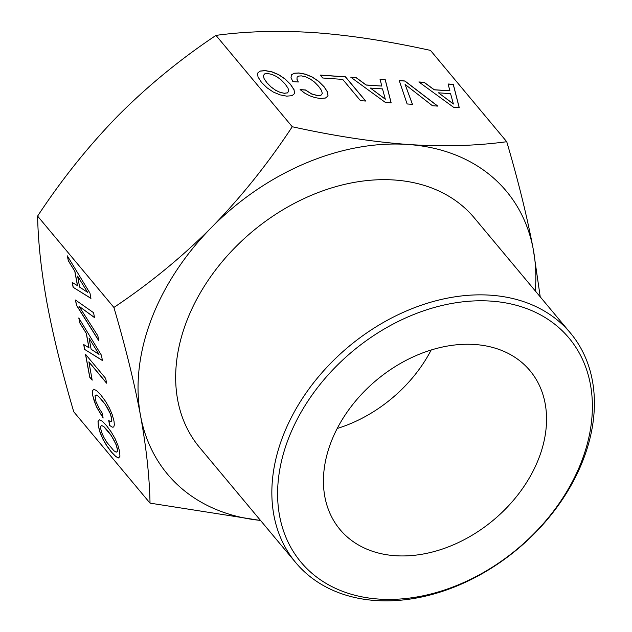 <?xml version="1.0" encoding="UTF-8"?>
<svg xmlns="http://www.w3.org/2000/svg" width="632" height="632" viewBox="0 0 632 632"><rect width="100%" height="100%" fill="white"/><g stroke="black" fill="none" stroke-linecap="round" stroke-linejoin="round"><path stroke-width="0.95" d="M431.166 350.025A123.825 91.19 -39.9 0 1 405.697 385.409A123.825 91.19 -39.9 0 1 337.204 428.488M362.665 393.096A123.825 91.19 -39.9 0 1 530.035 370.731A123.825 91.19 -39.9 0 1 507.314 507.101A123.825 91.19 -39.9 0 1 339.945 529.466A123.825 91.19 -39.9 0 1 362.665 393.096M37.604 216.097C38.11 242.238 41.285 271.444 47.123 303.7C53.262 336.311 62.134 372.335 73.746 411.78L150.029 503.135C149.5 476.773 146.332 447.575 140.509 415.532A220.734 162.55 -39.9 0 1 211.625 227.338C182.158 256.916 149.579 283.618 113.894 307.452L37.604 216.097C61.944 179.164 88.828 145.637 118.239 115.506C147.951 85.731 180.523 59.029 215.97 35.392C246.362 31.26 279.265 30.344 314.665 32.651C348.422 35.139 384.817 40.582 423.851 48.972L430.463 50.378L506.746 141.734L501.824 142.342C472.61 145.984 441.357 146.695 408.051 144.483C372.635 141.868 334.036 135.959 292.253 126.748C267.715 163.933 240.839 197.46 211.625 227.338A220.734 162.55 -39.9 0 1 408.051 144.483A220.734 162.55 -39.9 0 1 488.402 173.745A220.734 162.55 -39.9 0 1 533.361 249.814C527.293 217.479 518.422 181.447 506.746 141.734M292.253 126.748L215.97 35.392M453.476 107.203L459.243 107.606L453.294 84.356L448.096 83.993L449.913 90.826L434.247 89.728L424.175 82.326L418.858 81.955L453.476 107.203M399.242 80.58L407.111 103.964L412.475 104.343L405.096 84.412L432.438 105.734L437.81 106.113L404.891 80.975L399.242 80.58M385.394 102.447L391.161 102.85L385.22 79.6L380.014 79.237L381.831 86.071L366.173 84.972L356.1 77.57L350.784 77.199L385.394 102.447M360.485 100.678L365.691 101.041L345.467 76.828L320.25 75.066L322.699 77.997L342.71 79.395L360.485 100.678M291.02 77.618L292.877 81.631L298.304 82.01L296.993 79.158L297.111 77.191L298.628 76.085L301.338 75.88L305.533 76.764L309.988 78.85L314.475 82.049L318.654 86.355L321.562 90.534L322.288 93.504L320.977 95.187L317.793 95.59L311.655 93.915L305.485 89.965L300.113 89.594L304.577 93.023L309.617 95.74L314.941 97.597L320.219 98.489L325.48 98.031L328.024 95.914L327.613 92.106L324.082 86.734L318.52 81.22L312.232 77.001L305.58 74.205L298.889 72.949L294.18 73.241L291.486 74.797L291.02 77.618M294.544 93.576L294.077 89.76L290.554 84.388L284.993 78.874L278.696 74.655L272.052 71.858L265.361 70.602L260.123 71.029L257.548 73.178L258.022 76.993L261.49 82.358L267.083 87.84L273.316 92.059L280.016 94.855L286.683 96.143L292.008 95.693L294.544 93.576M540.226 296.843L533.361 249.814A220.734 162.55 -39.9 0 1 535.304 290.949M260.495 520.413A220.734 162.55 -39.9 0 1 185.476 491.609A220.734 162.55 -39.9 0 1 140.509 415.532C134.442 383.19 125.57 347.166 113.894 307.452M295.721 562.599L199.538 447.409A179.006 131.819 -39.9 0 1 232.386 250.272A179.006 131.819 -39.9 0 1 474.34 217.937L570.522 333.127A179.006 131.819 -39.9 0 1 537.674 530.264A179.006 131.819 -39.9 0 1 295.721 562.599A179.006 131.819 -39.9 0 1 328.569 365.462A179.006 131.819 -39.9 0 1 570.522 333.127M537.026 530.524A174.701 128.651 -39.9 0 1 315.115 575.886A174.701 128.651 -39.9 0 1 332.953 369.68A174.701 128.651 -39.9 0 1 554.864 324.311A174.701 128.651 -39.9 0 1 537.026 530.524M104.011 426.916L111.09 435.401L113.997 440.204L116.059 444.723L117.236 448.783L117.307 451.477L116.185 452.188L113.91 450.782L106.887 442.376L103.98 437.565L101.918 433.054L100.78 429.073L100.67 426.3L101.76 425.549L104.106 426.877L107.559 430.566L111.185 435.353L116.154 444.675L117.339 448.744L117.402 451.438L116.185 452.188M91.119 349.243L89.08 338.207L99.019 354.402L91.119 349.243M79.648 287.133L77.61 276.097L87.548 292.292L79.648 287.133M276.516 76.511L280.948 79.711L285.127 84.009L288.026 88.188L288.753 91.166L287.442 92.849L284.266 93.252L280.039 92.327L275.552 90.21L271.089 86.971L266.917 82.737L264.073 78.566L263.347 75.587L264.65 73.904L267.802 73.533L272.06 74.426L276.516 76.511M385.362 99.161L370.399 88.061L382.502 88.907L385.33 99.256L370.399 88.061M453.444 103.917L438.474 92.817L450.577 93.662L453.405 104.011L438.474 92.817M101.76 425.549L104.106 426.877M89.08 338.207L99.019 354.402M77.61 276.097L87.548 292.292M263.347 75.587L264.073 78.566M266.917 82.737L264.034 78.652M271.089 86.971L266.886 82.832M275.552 90.21L271.057 87.066M280.039 92.327L275.52 90.297M284.266 93.252L280 92.422M287.442 92.849L284.234 93.339M288.753 91.166L287.41 92.936M99.366 419.83L98.118 421.473L98.426 426.102L100.125 432.359L102.977 439.066L106.808 445.71L111.54 452.133L115.869 456.557L118.682 457.923M78.929 318.204L79.758 322.668L86.394 333.546L89.033 347.837L83.693 344.527L84.585 349.377L102.392 360.406M83.803 344.598L84.68 349.338M85.612 354.386L89.823 377.193L92.138 379.966M88.804 361.899L106.579 383.182L105.702 378.442L85.478 354.228L89.728 377.233L92.177 380.164L88.899 361.86L106.539 382.984M92.367 390.924L92.683 395.553L96.38 406.732L103.127 418.06L102.21 413.107L99.572 409.149L95.993 401.683L95.037 395.758L96.214 394.968L98.458 396.288L105.536 404.764L110.505 414.086L111.848 420.28L111.43 421.426L110.324 421.544L108.728 420.517L109.636 425.415L112.212 427.145L113.728 426.979L114.353 424.917L114.005 421.094L112.267 414.75L109.462 408.13L105.615 401.438L100.899 395.063L96.522 390.552L93.67 389.217L92.367 390.924L92.778 395.514L94.215 400.972L96.475 406.692L103.079 417.807M108.846 420.588L109.731 425.376M93.718 389.241L92.469 390.884M78.976 306.22L94.492 317.604L93.583 312.706L75.469 300.01L76.425 305.169L98.758 340.711L97.849 335.813L78.976 306.22L94.468 317.477M75.587 300.089L76.519 305.13L98.711 340.443M67.466 256.094L68.288 260.558L74.924 271.444L77.562 285.727L72.222 282.417L73.115 287.268L90.929 298.304M72.34 282.496L73.209 287.228M294.504 93.607L294.046 89.855L290.515 84.483L284.953 78.968L278.665 74.75L272.013 71.953L265.322 70.697L260.084 71.116L257.556 73.233M298.225 82.002L296.953 79.245L297.111 77.191M322.288 93.504L320.938 95.282L317.762 95.685L311.623 94.002L305.454 90.06L300.247 89.697M327.976 95.946L327.574 92.193L324.05 86.821L318.488 81.307L312.192 77.088L305.548 74.292L298.849 73.035L294.149 73.336L291.471 74.876M365.572 101.033L345.435 76.914L320.329 75.161M391.105 102.85L385.18 79.695L380.037 79.332M381.831 86.071L366.133 85.067L356.061 77.657L350.926 77.302M412.412 104.335L405.096 84.412M437.636 106.097L404.859 81.07L399.274 80.675M459.18 107.606L453.263 84.451L448.12 84.088M449.913 90.826L434.216 89.823L424.143 82.413L419 82.057M98.023 421.512L98.331 426.142L100.03 432.399L102.882 439.106L106.713 445.75L111.445 452.172L115.775 456.596L118.642 457.979L119.93 456.225L119.661 451.683L117.907 445.291L115.095 438.671L111.264 432.027L106.547 425.652L102.171 421.141L99.319 419.814L98.118 421.473M84.585 349.377L102.416 360.524L101.444 355.263L78.787 317.959L79.758 322.668M79.664 322.707L86.394 333.546M86.3 333.593L88.938 347.877M96.119 395.008L98.458 396.288M98.363 396.327L101.91 399.977M101.815 400.017L105.536 404.764M105.441 404.804L108.443 409.576M108.349 409.615L110.505 414.086M110.41 414.126L111.682 418.155M111.588 418.194L111.848 420.28M111.753 420.327L111.335 421.465M109.636 425.415L112.212 427.145M112.117 427.185L113.721 427.011M73.115 287.268L90.945 298.415L89.973 293.153L67.316 255.849L68.288 260.558M68.193 260.597L74.924 271.444M74.829 271.483L77.467 285.767M260.542 520.476L150.029 503.135"/></g></svg>
